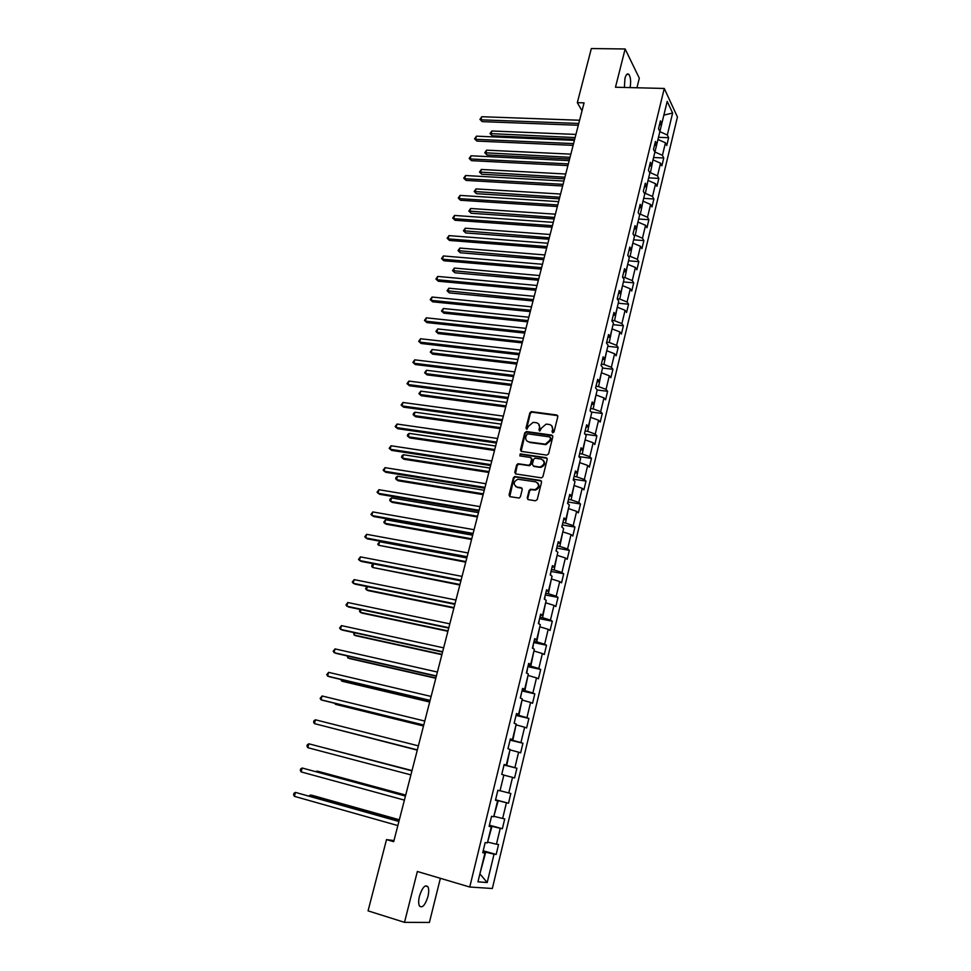 <?xml version="1.0" encoding="UTF-8"?>
<svg xmlns="http://www.w3.org/2000/svg" width="971" height="971" viewBox="0 0 971 971"><rect width="100%" height="100%" fill="white"/><g stroke="black" fill="none" stroke-linecap="round" stroke-linejoin="round"><path stroke-width="1.46" d="M552.778 432.811L554.016 431.937L557.827 416.62L556.771 414.993L531.319 411.619L529.826 412.869L525.979 428.041L526.913 429.182L528.43 426.342L533.14 422.349L536.126 422.664C538.771 423.307 539.876 425.043 539.451 427.871L538.954 429.85L539.9 430.99L541.417 428.138L546.127 424.121L549.173 424.436C551.831 425.092 552.96 426.839 552.535 429.68L552.038 431.658L552.778 432.811M427.944 896.561C428.976 892.082 428.964 888.793 427.883 886.705C425.055 884.387 422.251 887.543 419.448 896.172C418.404 900.651 418.416 903.94 419.496 906.052C422.349 908.346 425.164 905.178 427.944 896.561M630.094 87.596C631.089 81.564 630.677 77.146 628.856 74.366C627.363 73.153 626.064 74.5 624.948 78.408L624.377 87.451M527.241 497.929L528.285 499.628L535.446 500.793L537.242 499.543L541.563 482.138L540.507 480.451L514.739 476.506L513.392 477.744L509.035 494.979L510.066 496.679L519.097 498.05L520.395 496.824L522.252 489.396L521.221 487.709L516.973 487.041C513.016 484.432 513.295 481.834 517.786 479.225L535.64 481.822C539.633 484.383 539.403 487.005 534.948 489.675L530.409 489.25L529.098 490.489L527.241 497.929L527.969 499.543M636.952 87.766L639.319 78.214L625.142 48.975L615.48 87.232L664.273 88.458L469.746 887.021L417.348 871.485L404.506 922.341L368.07 910.859L386.519 839.612L393.692 841.675L584.069 102.865L577.32 102.659L582.017 110.815M625.142 48.975L591.339 48.55L577.32 102.659M546.794 455.132L548.579 453.882L552.827 436.744L551.771 435.105L526.525 431.573L524.777 432.811L520.48 449.779L521.512 451.418L546.794 455.132M547.219 459.356L542.935 476.627L541.587 477.878L515.807 473.957L514.776 472.294L516.633 464.963L518.004 463.713L528.612 465.267L530.384 464.017L531.598 459.149L530.567 457.487L519.934 455.909L520.189 453.882L546.163 457.681L547.219 459.356M664.273 88.458L677.43 116.993L492.333 888.501L469.746 887.021M483.194 850.766L496.181 854.444L498.56 844.527L496.436 844.212L500.259 828.348L502.359 828.724L504.726 818.893L502.638 818.48L506.425 802.75L508.501 803.223L510.843 793.465L508.78 792.967L512.542 777.37L514.581 777.929L516.912 768.255L514.885 767.66L518.611 752.185L520.626 752.841L522.932 743.252L520.929 742.56L524.631 727.218L526.61 727.959L528.892 718.443L526.925 717.666L530.591 702.446L532.545 703.283L534.815 693.852L532.873 692.978L536.514 677.879L538.432 678.802L540.689 669.444L538.784 668.485L542.388 653.519L544.282 654.527L546.515 645.242L544.634 644.198L548.214 629.342L550.072 630.446L552.293 621.222L550.436 620.093L553.992 605.37L555.825 606.547L558.022 597.408L556.201 596.194L559.721 581.58L561.529 582.843L563.702 573.776L561.918 572.477L565.401 557.985L567.185 559.332L569.346 550.339L567.586 548.955L571.045 534.572L572.793 535.992L574.941 527.071L573.206 525.614L576.64 511.353L578.364 512.858L580.5 503.998L578.789 502.468L582.199 488.304L583.887 489.882L586.011 481.106L584.324 479.492L587.71 465.449L589.373 467.1L591.473 458.385L589.81 456.698L593.172 442.764L594.81 444.5L596.898 435.845L595.259 434.086L598.597 420.249L600.212 422.057L602.275 413.476L600.673 411.643L603.974 397.916L605.564 399.797L607.615 391.289L606.038 389.383L609.315 375.765L610.88 377.707L612.919 369.259L611.354 367.281L614.619 353.772L616.16 355.799L618.175 347.412L616.646 345.36L619.874 331.948L621.391 334.036L623.394 325.722L621.889 323.598L625.093 310.295L626.586 312.456L628.565 304.19L627.084 302.005L630.264 288.8L631.733 291.033L633.711 282.828L632.255 280.583L635.41 267.474L636.855 269.768L638.809 261.636L637.377 259.318L640.508 246.306L641.928 248.661L643.87 240.59L642.462 238.211L645.569 225.296L646.965 227.724L648.895 219.713L647.511 217.261L650.594 204.456L651.978 206.932L653.884 198.982L652.512 196.47L655.583 183.75L656.942 186.298L658.836 178.409L657.488 175.836L660.535 163.213L661.87 165.823L663.751 157.982L662.428 155.348L665.451 142.822L666.761 145.492L668.631 137.712L667.32 135.018L672.624 113.037L667.198 101.372L661.797 123.62L660.45 120.841L658.532 128.755L659.892 131.522L656.809 144.206L655.437 141.475L653.495 149.461L654.879 152.168L651.784 164.949L650.388 162.278L648.434 170.326L649.842 172.959L646.71 185.837L645.302 183.24L643.324 191.348L644.756 193.921L641.613 206.896L640.168 204.359L638.19 212.528L639.634 215.04L636.466 228.112L634.998 225.636L633.007 233.865L634.476 236.317L631.284 249.486L629.791 247.083L627.776 255.373L629.281 257.752L626.064 271.03L624.547 268.7L622.52 277.051L624.037 279.357L620.797 292.744L619.255 290.475L617.216 298.898L618.758 301.131L615.493 314.616L613.927 312.419L611.864 320.903L613.441 323.076L610.14 336.67L608.55 334.546L606.474 343.091L608.077 345.19L604.751 358.894L603.137 356.83L601.049 365.46L602.675 367.487L599.325 381.287L597.687 379.309L595.575 387.987L597.226 389.941L593.851 403.851L592.189 401.945L590.052 410.709L591.74 412.59L588.341 426.609L586.642 424.776L584.493 433.6L586.205 435.409L582.77 449.537L581.059 447.789L578.898 456.686L580.622 458.409L577.175 472.646L575.427 470.971L573.242 479.941L575.002 481.592L571.518 495.95L569.746 494.36L567.55 503.403L569.334 504.956L565.826 519.436L564.017 517.919L561.808 527.035L563.629 528.515L560.085 543.117L558.252 541.684L556.019 550.873L557.864 552.268L554.295 566.979L552.438 565.632L550.181 574.893L552.062 576.216L548.457 591.048L546.564 589.785L544.306 599.119L546.212 600.345L542.583 615.298L540.653 614.133L538.371 623.54L540.301 624.681L536.647 639.755L534.693 638.675L532.387 648.167L534.353 649.223L530.676 664.419L528.685 663.424L526.367 673L528.358 673.959L524.643 689.276L522.629 688.378L520.286 698.028L522.313 698.902L518.563 714.353L516.511 713.539L514.157 723.274L516.208 724.05L512.433 739.635L510.358 738.919L507.967 748.726L510.066 749.406L506.255 765.124L504.143 764.505L501.74 774.397L503.864 774.979L500.016 790.831L497.868 790.297L495.453 800.286L497.613 800.772L495.477 800.153M496.181 854.444L494.033 854.164L487.199 882.542L477.95 881.838L484.942 853.011L482.721 852.72L485.184 842.573L487.393 842.889L491.302 826.782L489.105 826.394L491.557 816.32L493.729 816.745L497.613 800.772M489.311 825.581L491.994 826.321L487.6 842.051M488.134 842.209L496.436 844.212M491.994 826.321L500.259 828.348M491.302 826.782L489.19 826.066M495.526 799.958L498.208 800.674L493.851 816.283M494.385 816.429L502.638 818.48M498.208 800.674L506.425 802.75M503.84 775.101L500.041 790.722M500.587 790.867L508.78 792.967M504.374 775.234L512.542 777.37M509.945 749.879L506.728 765.512L504.058 764.832M506.728 765.512L514.885 767.66M510.491 750.013L518.611 752.185M506.255 765.124L504.107 764.638M516.014 724.864L512.822 740.363L510.163 739.72M512.822 740.363L520.929 742.56M516.548 724.997L524.631 727.218M512.433 739.635L510.273 739.247M522.034 700.055L518.866 715.421L516.208 714.802M518.866 715.421L526.925 717.666M522.568 700.176L530.591 702.446M518.563 714.353L516.39 714.049M527.993 675.452L524.862 690.684L522.204 690.09M524.862 690.684L532.873 692.978M528.527 675.573L536.514 677.879M524.643 689.276L522.459 689.082M533.916 651.043L530.809 666.155L528.163 665.584M530.809 666.155L538.784 668.485M534.451 651.153L542.388 653.519M530.676 664.419L528.467 664.298M539.779 626.829L536.708 641.819L534.062 641.273M536.708 641.819L544.634 644.198M540.313 626.938L548.214 629.342M536.647 639.755L534.438 639.731M545.605 602.821L542.558 617.677L539.925 617.155M542.558 617.677L550.436 620.093M546.139 602.918L553.992 605.37M542.583 615.298L540.361 615.359M551.382 578.995L548.36 593.73L545.738 593.232M548.36 593.73L556.201 596.194M551.916 579.092L559.721 581.58M548.457 591.048L546.224 591.193M557.111 555.363L554.125 569.977L551.492 569.492M554.125 569.977L561.918 572.477M557.645 555.461L565.401 557.985M554.295 566.979L552.05 567.21M562.804 531.914L559.83 546.418L557.208 545.957M559.83 546.418L567.586 548.955M563.326 532.011L571.045 534.572M560.085 543.117L557.827 543.42M568.436 508.658L565.498 523.041L562.889 522.592M565.498 523.041L573.206 525.614M568.97 508.743L576.64 511.353M565.826 519.436L563.556 519.837M574.031 485.585L571.118 499.847L568.508 499.422M571.118 499.847L578.789 502.468M574.565 485.658L582.199 488.304M571.518 495.95L569.237 496.424M579.59 462.682L576.701 476.834L574.092 476.433M576.701 476.834L584.324 479.492M580.112 462.766L587.71 465.449M577.175 472.646L574.881 473.205M585.1 439.972L582.236 454.003L579.638 453.627M582.236 454.003L589.81 456.698M585.622 440.045L593.172 442.764M582.77 449.537L580.476 450.168M590.562 417.433L587.722 431.355L585.125 430.99M587.722 431.355L595.259 434.086M591.084 417.494L598.597 420.249M588.341 426.609L586.023 427.313M595.988 395.063L593.172 408.876L590.586 408.536M593.172 408.876L600.673 411.643M596.497 395.136L603.974 397.916M593.851 403.851L591.533 404.64M601.365 372.876L598.573 386.579L596 386.264M598.573 386.579L606.038 389.383M601.886 372.937L609.315 375.765M599.325 381.287L596.995 382.137M606.705 350.859L603.938 364.441L601.365 364.149M603.938 364.441L611.354 367.281M607.215 350.907L614.619 353.772M604.751 358.894L602.421 359.816M611.997 328.999L609.266 342.484L606.693 342.205M609.266 342.484L616.646 345.36M612.519 329.06L619.874 331.948M610.14 336.67L607.797 337.665M617.265 307.322L614.546 320.697L611.985 320.442M614.546 320.697L621.889 323.598M617.774 307.37L625.093 310.295M615.493 314.616L613.126 315.696M622.484 285.802L619.789 299.068L617.228 298.825M619.789 299.068L627.084 302.005M622.994 285.838L630.264 288.8M620.797 292.744L618.43 293.885M627.654 264.44L624.984 277.609L622.751 277.415M624.984 277.609L632.255 280.583M628.164 264.488L635.41 267.474M626.064 271.03L623.685 272.244M632.801 243.248L630.155 256.308L628.273 256.162M630.155 256.308L637.377 259.318M633.31 243.284L640.508 246.306M631.284 249.486L628.892 250.773M637.898 222.213L635.277 235.176L633.723 235.067M635.277 235.176L642.462 238.211M638.408 222.25L645.569 225.296M636.466 228.112L634.075 229.459M642.96 201.337L640.362 214.19L639.1 214.118M640.362 214.19L647.511 217.261M643.47 201.361L650.594 204.456M641.613 206.896L639.209 208.304M647.985 180.618L645.399 193.375L644.428 193.314M645.399 193.375L652.512 196.47M648.494 180.642L655.583 183.75M646.71 185.837L644.307 187.318M652.973 160.045L650.412 172.704L649.684 172.668M650.412 172.704L657.488 175.836M653.483 160.069L660.535 163.213M651.784 164.949L649.368 166.478M657.925 139.63L654.879 152.18M655.389 152.192L662.428 155.348M658.423 139.654L665.451 142.822M656.809 144.206L654.393 145.808M663.897 114.966L659.819 131.813M660.316 131.838L667.32 135.018M664.067 114.275L664.407 114.991L672.624 113.037M661.797 123.62L659.37 125.283M404.506 922.341L429.4 922.45L440.373 878.318M393.983 840.57L386.519 839.612M479.917 873.742L485.718 852.174L483.036 851.421M479.892 873.839L487.199 882.542M485.718 852.174L494.033 854.164M484.942 853.011L482.842 852.186M658.484 137.299L668.631 137.712M653.592 157.508L663.751 157.982M648.652 177.863L658.836 178.409M643.676 198.363L653.884 198.982M638.675 219.021L648.895 219.713M633.626 239.837L643.87 240.59M628.54 260.811L638.809 261.636M623.418 281.93L633.711 282.828M618.248 303.219L628.565 304.19M613.053 324.666L623.394 325.722M607.81 346.283L618.175 347.412M602.53 368.058L612.919 369.259M597.214 390.002L607.615 391.289M591.242 412.044L602.275 413.476M585.076 434.207L596.898 435.845M578.922 456.552L591.473 458.385M573.436 479.176L586.011 481.106M567.889 501.971L580.5 503.998M562.318 524.947L574.941 527.071M556.699 548.093L569.346 550.339M551.03 571.434L563.702 573.776M545.314 594.956L558.022 597.408M539.56 618.673L552.293 621.222M533.747 642.571L546.515 645.242M527.896 666.664L540.689 669.444M521.997 690.951L534.815 693.852M516.05 715.433L528.892 718.443M510.066 740.12L522.932 743.252M504.022 765.002L516.912 768.255M495.562 799.801L508.501 803.223M489.408 825.18L502.359 828.724M552.572 432.763L553.033 430.177L551.746 425.844M538.65 424.024L539.961 428.369L539.5 430.942M557.73 415.649L531.841 412.141L530.336 413.379L526.537 429.146M552.705 435.736L526.743 432.046L525.299 433.297L521.148 451.321M550.448 438.055L549.72 436.914L527.338 433.782L525.797 436.744C525.36 439.572 526.464 441.32 529.098 441.987L545.374 444.172L549.926 440.166L550.448 438.055L550.958 438.552L550.411 437.448M527.204 441.198L529.098 441.987M550.958 438.552L550.436 440.652L545.884 444.657L529.62 442.46M531.453 458.069L532.12 459.623L530.906 464.49L529.535 465.728L518.927 464.187L517.167 465.425L515.48 473.872M547.074 458.288L520.978 454.355L519.801 455.885M539.281 466.881L540.386 466.881C544.986 464.272 545.265 461.674 541.235 459.077L534.96 458.191L533.577 459.441L532.351 464.32L533.395 465.983L540.908 467.342C544.78 465.692 545.581 463.301 543.299 460.181M539.803 467.342L533.916 466.444M537.618 482.854C539.997 485.913 539.281 488.34 535.47 490.112L530.931 489.687L529.62 490.938L527.763 498.366M515.625 486.52L516.973 487.041M522.07 488.243L517.507 487.478M541.393 481.009L515.273 476.955L513.938 478.193L509.775 496.594M575.937 134.423L491.824 130.988L490.986 134.047L492.224 135.794L574.674 139.29M492.224 135.794L490.003 133.585L575.123 137.566M490.003 133.585L491.824 130.988M578.752 123.463L480.936 119.821L481.786 116.714L579.59 120.246M578.291 125.259L482.211 121.63L479.941 119.372L481.786 116.714M482.211 121.63L479.941 119.372M570.851 154.146L486.592 150.165L485.743 153.248L486.993 154.947L569.601 158.989M486.993 154.947L484.76 152.75L570.038 157.326M484.76 152.75L486.592 150.165M565.729 174.015L481.313 169.464L480.463 172.571L481.737 174.246L564.491 178.834M481.737 174.246L479.492 172.061L564.904 177.208M479.492 172.061L481.313 169.464M573.57 143.599L475.559 139.314L476.421 136.171L574.407 140.37M573.121 145.347L476.858 141.074L474.576 138.829L476.421 136.171M476.858 141.074L474.576 138.829M568.338 163.905L470.146 158.941L471.02 155.785L569.176 160.64M567.901 165.592L471.457 160.664L469.163 158.431L471.02 155.785M471.457 160.664L469.163 158.431M560.57 194.03L476.008 188.908L475.147 192.04L476.433 193.666L559.345 198.824M476.433 193.666L474.176 191.493L559.745 197.247M474.176 191.493L476.008 188.908M555.376 214.19L470.656 208.486L469.794 211.642L471.093 213.232L554.15 218.948M471.093 213.232L468.823 211.059L554.538 217.431M468.823 211.059L470.656 208.486M550.144 234.496L465.267 228.209L464.405 231.377L465.716 232.943L548.931 239.23M465.716 232.943L463.434 230.77L549.307 237.761M463.434 230.77L465.267 228.209M563.071 184.344L464.696 178.7L465.57 175.533L563.92 181.055M562.646 185.995L466.019 180.4L463.713 178.166L465.57 175.533M466.019 180.4L463.713 178.166M557.767 204.942L459.21 198.618L460.084 195.414L558.616 201.628M557.354 206.532L460.545 200.269L458.227 198.048L460.084 195.414M460.545 200.269L458.227 198.048M552.414 225.697L453.675 218.669L454.562 215.453L553.276 222.359M552.014 227.238L455.035 220.283L452.704 218.074L454.562 215.453M455.035 220.283L452.704 218.074M547.025 246.598L448.104 238.878L449.003 235.625L547.899 243.248M546.649 248.091L449.488 240.444L447.133 238.247L449.003 235.625M449.488 240.444L447.133 238.247M541.6 267.668L442.497 259.221L443.395 255.956L542.473 264.282M541.235 269.101L443.893 260.762L441.526 258.565L443.395 255.956M443.893 260.762L441.526 258.565M536.126 288.897L436.841 279.721L437.751 276.432L537.012 285.486M535.774 290.268L438.261 281.214L435.882 279.029L437.751 276.432M438.261 281.214L435.882 279.029M530.615 310.283L431.148 300.367L432.059 297.053L531.501 306.836M530.287 311.594L432.581 301.823L430.202 299.651L432.059 297.053M432.581 301.823L430.202 299.651M525.068 331.827L425.407 321.17L426.33 317.833L525.966 328.368M524.741 333.089L426.864 322.578L424.461 320.418L426.33 317.833M426.864 322.578L424.461 320.418M519.473 353.541L419.63 342.12L420.564 338.758L520.371 350.046M519.169 354.743L421.111 343.491L418.695 341.331L420.564 338.758M421.111 343.491L418.695 341.331M513.841 375.425L413.816 363.239L414.751 359.84L514.739 371.905M513.538 376.554L415.309 364.55L412.881 362.414L414.751 359.84M415.309 364.55L412.881 362.414M508.149 397.467L407.954 384.504L408.888 381.081L509.071 393.923M507.882 398.547L409.459 385.778L407.019 383.642L408.888 381.081M502.432 419.69L402.043 405.927L402.989 402.48L503.354 416.122M502.165 420.71L403.572 407.152L401.12 405.028L402.989 402.48M496.654 442.084L396.095 427.519L397.042 424.048L497.589 438.479M496.412 443.031L397.637 428.697L395.173 426.585L397.042 424.048M541.308 467.269L540.325 466.881M490.841 464.648L390.099 449.257L391.058 445.762L491.775 461.019M490.61 465.534L391.665 450.398L389.177 448.299L391.058 445.762M484.99 487.393L384.055 471.178L385.026 467.658L485.925 483.74M484.772 488.219L385.645 472.258L383.144 470.17L385.026 467.658M479.079 510.309L377.962 493.256L378.945 489.712L480.026 506.631M478.885 511.074L379.576 494.288L377.051 492.224L378.945 489.712M473.12 533.419L371.832 515.504L372.815 511.923L474.079 529.705M472.95 534.111L373.459 516.487L370.934 514.436L372.815 511.923M467.124 556.699L365.642 537.922L366.637 534.317L468.095 552.96M466.966 557.318L367.305 538.856L364.756 536.805L366.637 534.317M461.079 580.173L359.416 560.51L360.423 556.881L462.05 576.398M460.934 580.731L361.091 561.396L358.53 559.369L360.423 556.881M544.877 254.948L459.841 248.066L458.967 251.258L460.303 252.776L543.663 259.658M460.303 252.776L458.009 250.627L544.027 258.237M458.009 250.627L459.841 248.066M539.573 275.558L454.379 268.069L453.506 271.285L454.853 272.766L538.359 280.231M454.853 272.766L452.547 270.618L538.711 278.871M452.547 270.618L454.379 268.069M534.22 296.313L448.881 288.217L447.995 291.458L449.355 292.89L533.018 300.961M449.355 292.89L447.036 290.754L533.358 299.651M447.036 290.754L448.881 288.217M528.831 317.226L443.334 308.499L442.448 311.776L443.82 313.172L527.641 321.838M443.82 313.172L441.489 311.048L442.448 311.776L527.969 320.588M441.489 311.048L443.334 308.499M523.405 338.284L437.751 328.938L436.853 332.228L438.249 333.587L522.216 342.884M438.249 333.587L435.906 331.475L436.853 332.228L522.532 341.683M435.906 331.475L437.751 328.938M517.931 359.513L432.131 349.524L431.221 352.837L432.641 354.148L516.754 364.076M432.641 354.148L430.287 352.048L431.221 352.837L517.058 362.936M430.287 352.048L432.131 349.524M512.421 380.899L426.463 370.267L425.553 373.604L426.985 374.867L511.256 385.426M426.985 374.867L424.618 372.779L425.553 373.604L511.535 384.334M424.618 372.779L426.463 370.267M506.874 402.443L420.759 391.143L419.836 394.505L421.293 395.731L505.709 406.934M420.759 391.143L418.902 393.656L419.836 394.505L505.976 405.914M501.279 424.145L415.005 412.19L414.083 415.576L415.564 416.753L500.126 428.612M415.005 412.19L413.525 413.33L413.161 414.678L414.083 415.576L500.381 427.641M495.647 446.017L409.216 433.382L408.293 436.792L409.786 437.933L494.506 450.447M409.216 433.382L407.735 434.51L407.371 435.87L408.293 436.792L494.737 449.537M489.967 468.058L403.39 454.731L402.443 458.166L403.96 459.259L488.838 472.452M403.39 454.731L401.909 455.836L401.533 457.207L402.443 458.166L489.056 471.603M567.901 503.706L567.756 502.541M484.25 490.258L397.515 476.239L396.569 479.71L398.098 480.754L483.121 494.627M397.515 476.239L396.034 477.331L395.658 478.715L396.569 479.71L483.327 493.838M562.173 527.338L562.148 525.614M478.485 512.639L391.592 497.917L390.633 501.4L392.187 502.395L477.368 516.96M391.592 497.917L390.111 498.973L389.735 500.368L390.633 501.4L477.55 516.244M556.383 551.152L556.504 548.87M472.671 535.191L385.633 519.74L384.674 523.26L386.24 524.206L471.566 539.475M385.633 519.74L383.763 522.192L384.674 523.26L471.736 538.82M550.557 575.16L550.812 572.307M466.808 557.912L379.625 541.733L378.654 545.277L465.716 562.16M379.625 541.733L377.755 544.173L378.654 545.277L465.874 561.566M544.682 599.362L545.071 595.939M460.909 580.816L373.568 563.896L372.585 567.465L459.829 585.028M373.568 563.896L372.087 564.904L371.699 566.324L372.585 567.465L459.963 584.493M538.759 623.77L539.293 619.753M367.354 586.642L366.48 589.822L368.118 590.623L453.894 608.064M366.965 586.557L365.594 588.644L366.48 589.822L454.015 607.603M532.776 648.373L533.467 643.761M361.066 609.642L360.326 612.349L361.989 613.102L447.91 631.284M360.205 609.448L359.452 611.135L360.326 612.349L448.007 630.895M526.755 673.182L527.581 667.963M354.743 632.813L354.136 635.046L355.799 635.738L441.878 654.685M353.59 632.558L354.136 635.046L441.963 654.357M520.42 698.088L521.658 692.359M348.358 656.178L347.885 657.913L349.572 658.556L435.797 678.268M347.205 655.911L347.885 657.913L435.87 678.013M454.986 603.828L353.141 583.28L354.148 579.614L455.957 600.029M454.853 604.314L354.84 584.105L352.255 582.09L354.148 579.614M448.833 627.679L346.817 606.22L347.836 602.53L449.828 623.843M448.736 628.091L348.528 606.996L345.943 604.994L347.836 602.53M442.642 651.723L340.445 629.342L341.464 625.615L443.638 647.851M442.558 652.051L342.18 630.058L339.571 628.067L341.464 625.615M436.404 675.95L334.012 652.633L335.044 648.895L437.399 672.053M436.331 676.217L335.784 653.313L333.15 651.323L335.044 648.895M514.242 722.873L515.686 716.95M341.926 679.712L341.586 680.962L343.309 681.545L429.68 702.033M340.772 679.445L341.586 680.962L429.728 701.863M430.104 700.382L327.543 676.119L328.586 672.345L431.112 696.45M430.056 700.577L329.327 676.738L326.681 674.772L328.586 672.345M508.209 747.719L509.666 741.747M335.444 703.441L335.238 704.181L336.986 704.715L423.502 725.992M334.667 703.247L335.238 704.181L423.526 725.883M423.757 725.009L321.013 699.788L322.069 695.976L424.776 721.052M423.732 725.131L322.821 700.346L321.013 699.788L320.163 698.392L322.069 695.976M502.128 772.77L503.597 766.75M328.914 727.364L417.287 750.146M328.684 727.303L417.287 750.11M315.49 719.802L314.021 720.676L313.597 722.206L314.434 723.638L417.348 749.879L314.434 723.638L315.49 719.802L418.392 745.849M495.999 798.028L497.468 791.96M412.02 770.573L323.379 747.585M412.007 770.598L323.173 747.536M411.959 770.816L308.875 743.81L411.947 770.853M307.807 747.682L306.97 746.201L307.394 744.66L308.875 743.81L307.807 747.682L410.903 774.882M489.809 823.493L491.302 817.376M405.708 795.079L318.755 771.496L316.959 771.12L316.752 771.848M405.672 795.188L316.959 771.12L315.988 771.642M405.477 795.953L302.199 768.012L405.453 796.062M301.131 771.909L300.294 770.391L300.731 768.838L302.199 768.012L301.131 771.909L404.409 800.116M483.582 849.176L485.075 842.998M399.336 819.779L312.249 795.358L310.417 795.043L310.077 796.317M399.287 819.961L310.417 795.043L308.912 795.989M398.947 821.284L295.475 792.409L398.899 821.478M294.395 796.341L293.57 794.776L294.007 793.21L295.475 792.409L294.395 796.341L397.843 825.568M425.31 885.928L427.883 886.705M626.878 74.33L628.856 74.366"/></g></svg>

